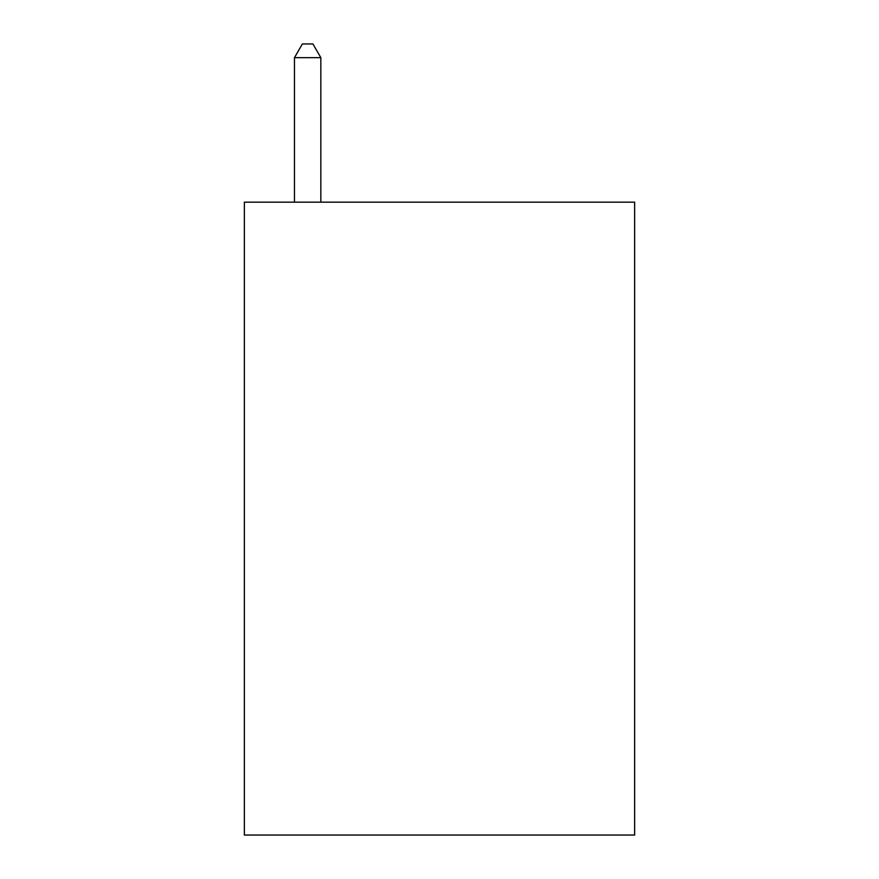 <?xml version="1.0" encoding="UTF-8"?>
<svg xmlns="http://www.w3.org/2000/svg" width="879" height="879" viewBox="0 0 879 879"><rect width="100%" height="100%" fill="white"/><g stroke="black" fill="none" stroke-linecap="round" stroke-linejoin="round"><path stroke-width="1.32" d="M634.638 202.17L634.638 835.05L244.362 835.05L244.362 202.17L634.638 202.17M320.835 202.17L320.835 57.662L294.465 57.662L294.465 202.17M294.465 57.662L302.376 43.95L312.924 43.95L320.835 57.662"/></g></svg>

